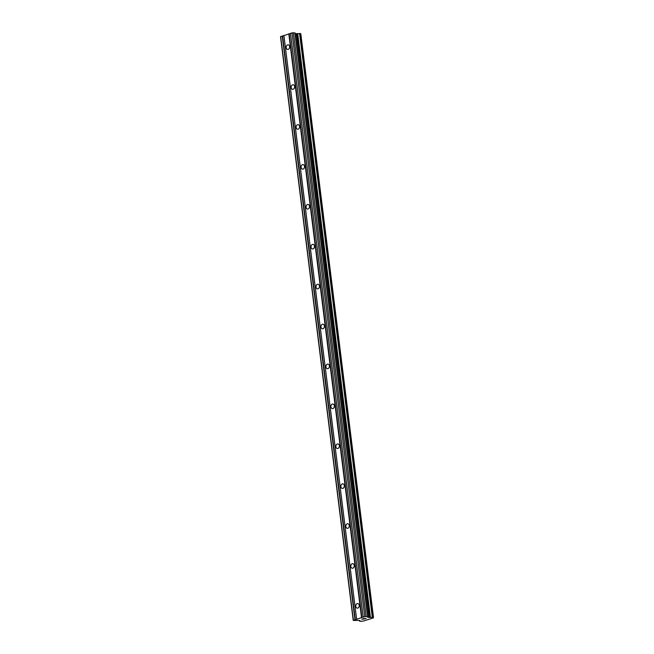 <?xml version="1.0" encoding="UTF-8"?>
<svg xmlns="http://www.w3.org/2000/svg" width="654" height="654" viewBox="0 0 654 654"><rect width="100%" height="100%" fill="white"/><g stroke="black" fill="none" stroke-linecap="round" stroke-linejoin="round"><path stroke-width="0.98" d="M355.801 606.389A2.314 1.717 96.8 0 1 357.779 603.552A2.314 1.717 96.8 0 1 359.209 605.318A2.314 1.717 96.8 0 1 357.223 608.155A2.314 1.717 96.8 0 1 355.801 606.389M350.83 566.478A2.314 1.717 96.8 0 1 352.808 563.642A2.314 1.717 96.8 0 1 354.239 565.408A2.314 1.717 96.8 0 1 352.253 568.244A2.314 1.717 96.8 0 1 350.83 566.478M345.86 526.568A2.314 1.717 96.8 0 1 347.838 523.731A2.314 1.717 96.8 0 1 349.269 525.497A2.314 1.717 96.8 0 1 347.282 528.334A2.314 1.717 96.8 0 1 345.86 526.568M340.881 486.658A2.314 1.717 96.8 0 1 342.868 483.829A2.314 1.717 96.8 0 1 344.298 485.587A2.314 1.717 96.8 0 1 342.312 488.424A2.314 1.717 96.8 0 1 340.881 486.658M335.911 446.747A2.314 1.717 96.8 0 1 337.897 443.919A2.314 1.717 96.8 0 1 339.328 445.676A2.314 1.717 96.8 0 1 337.341 448.513A2.314 1.717 96.8 0 1 335.911 446.747M330.94 406.845A2.314 1.717 96.8 0 1 332.927 404.008A2.314 1.717 96.8 0 1 334.349 405.774A2.314 1.717 96.8 0 1 332.371 408.603A2.314 1.717 96.8 0 1 330.94 406.845M325.97 366.935A2.314 1.717 96.8 0 1 327.956 364.098A2.314 1.717 96.8 0 1 329.379 365.864A2.314 1.717 96.8 0 1 327.401 368.692A2.314 1.717 96.8 0 1 325.97 366.935M321 327.025A2.314 1.717 96.8 0 1 322.978 324.188A2.314 1.717 96.8 0 1 324.409 325.954A2.314 1.717 96.8 0 1 322.43 328.782A2.314 1.717 96.8 0 1 321 327.025M316.029 287.114A2.314 1.717 96.8 0 1 318.007 284.277A2.314 1.717 96.8 0 1 319.438 286.043A2.314 1.717 96.8 0 1 317.46 288.88A2.314 1.717 96.8 0 1 316.029 287.114M311.059 247.204A2.314 1.717 96.8 0 1 313.037 244.367A2.314 1.717 96.8 0 1 314.468 246.133A2.314 1.717 96.8 0 1 312.489 248.97A2.314 1.717 96.8 0 1 311.059 247.204M306.088 207.293A2.314 1.717 96.8 0 1 308.067 204.457A2.314 1.717 96.8 0 1 309.497 206.223A2.314 1.717 96.8 0 1 307.519 209.059A2.314 1.717 96.8 0 1 306.088 207.293M301.118 167.383A2.314 1.717 96.8 0 1 303.096 164.555A2.314 1.717 96.8 0 1 304.527 166.312A2.314 1.717 96.8 0 1 302.549 169.149A2.314 1.717 96.8 0 1 301.118 167.383M296.148 127.473A2.314 1.717 96.8 0 1 298.126 124.644A2.314 1.717 96.8 0 1 299.557 126.402A2.314 1.717 96.8 0 1 297.578 129.239A2.314 1.717 96.8 0 1 296.148 127.473M291.177 87.562A2.314 1.717 96.8 0 1 293.156 84.734A2.314 1.717 96.8 0 1 294.586 86.492A2.314 1.717 96.8 0 1 292.608 89.328A2.314 1.717 96.8 0 1 291.177 87.562M286.207 47.66A2.314 1.717 96.8 0 1 288.185 44.824A2.314 1.717 96.8 0 1 289.616 46.589A2.314 1.717 96.8 0 1 287.629 49.418A2.314 1.717 96.8 0 1 286.207 47.66M295.101 32.962L367.801 616.648L295.101 32.962L292.052 32.864L280.525 36.747L353.225 620.417L364.752 616.534L367.605 616.559L367.671 617.245L368.979 617.458L373.475 617.27L373.009 617.564L373.418 617.907L363.534 621.006L360.558 621.3L359.577 621.169L360.092 620.867L359.512 620.433L353.225 620.417M300.742 33.624L295.183 33.656M373.475 617.27L300.775 33.599L373.442 617.253M365.954 618.545L364.916 618.872M365.218 618.463L364.646 618.635L365.218 618.455M364.531 618.619L365.096 618.439M364.352 618.357L363.305 618.684L364.352 618.349M363.183 618.668L366.215 618.52M361.736 619.125L363.73 619.142M289.15 33.844L361.85 617.523M288.815 33.877L361.515 617.556M290.466 33.428L363.166 617.106M290.482 33.354L363.183 617.033M292.052 32.864L364.752 616.534M293.401 32.7L366.101 616.379M296.278 33.787L368.979 617.458M296.793 33.779L369.494 617.458M297.578 33.697L370.278 617.368M299.81 33.468L372.51 617.147M359.528 620.433L359.618 621.145L359.545 620.442M280.664 36.436L353.364 620.115M282.234 35.945L354.934 619.624M282.577 35.905L355.277 619.583M283.893 35.496L356.594 619.166M283.901 35.422L356.602 619.093M294.905 32.88L367.605 616.559M367.785 616.706L367.867 617.327M297.717 33.689L370.417 617.368M299.581 33.493L372.281 617.172M359.487 620.433L359.577 621.169"/></g></svg>
